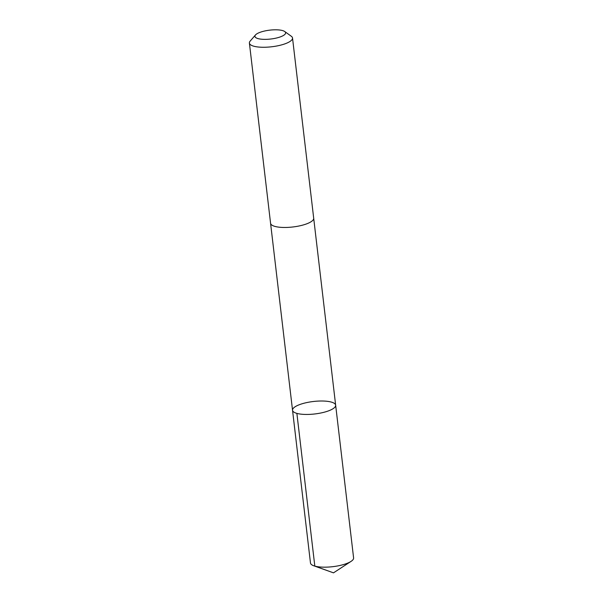 <?xml version="1.0" encoding="UTF-8"?>
<svg xmlns="http://www.w3.org/2000/svg" width="603" height="603" viewBox="0 0 603 603"><rect width="100%" height="100%" fill="white"/><g stroke="black" fill="none" stroke-linecap="round" stroke-linejoin="round"><path stroke-width="0.9" d="M307.62 402.405A21.708 6.271 173.3 0 1 335.652 405.193A21.708 6.271 173.3 0 1 314.826 413.96A21.708 6.271 173.3 0 1 292.538 410.259A21.708 6.271 173.3 0 1 307.62 402.405M310.477 562.983A21.708 6.271 -6.7 0 0 313.764 565.772A21.708 6.271 -6.7 0 0 338.517 565.772A21.708 6.271 -6.7 0 0 351.044 561.393A21.708 6.271 -6.7 0 0 353.599 557.918L335.652 405.193A21.708 6.271 173.3 0 1 314.826 413.96A21.708 6.271 173.3 0 1 292.538 410.259L310.477 562.983M255.484 34.959L250.185 41.072A21.708 6.271 -6.7 0 0 249.401 43.077L270.574 223.283A21.708 6.271 -6.7 0 0 298.613 226.072A21.708 6.271 -6.7 0 0 313.696 218.218L292.523 38.012A21.708 6.271 -6.7 0 0 291.294 36.248L284.729 31.529A15.444 4.462 -6.7 0 0 269.745 30.15A15.444 4.462 -6.7 0 0 255.484 34.959A15.444 4.462 -6.7 0 0 259.591 38.954A15.444 4.462 -6.7 0 0 274.87 38.373A15.444 4.462 -6.7 0 0 284.729 31.529M249.401 43.077A21.708 6.271 -6.7 0 0 277.44 45.866A21.708 6.271 -6.7 0 0 292.523 38.012M296.88 413.379L314.819 566.104L333.497 572.85L351.044 561.393M333.497 572.85L313.764 565.772M270.589 223.404L292.538 410.259M313.703 218.339L335.652 405.193"/></g></svg>
